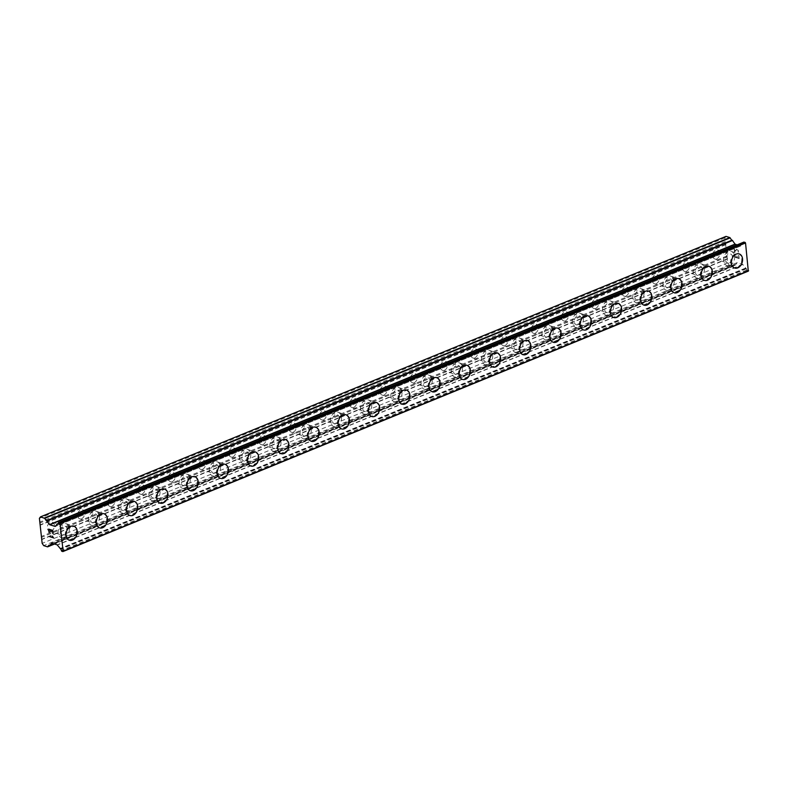<?xml version="1.0" encoding="UTF-8"?>
<svg xmlns="http://www.w3.org/2000/svg" width="788" height="788" viewBox="0 0 788 788"><rect width="100%" height="100%" fill="white"/><g stroke="black" fill="none" stroke-linecap="round" stroke-linejoin="round"><path stroke-width="0.59" stroke-dasharray="3.94 2.96" d="M51.348 531.082A4.708 3.428 107.4 0 0 54.392 526.492A4.708 3.428 107.4 0 0 52.274 522.208A4.708 3.428 107.4 0 0 50.383 522.326A4.708 3.428 107.4 0 0 47.329 526.926A4.708 3.428 107.4 0 0 49.457 531.201A4.708 3.428 107.4 0 0 51.348 531.082M64.202 535.111A4.708 3.428 107.4 0 0 67.246 530.521A4.708 3.428 107.4 0 0 65.128 526.246A4.708 3.428 107.4 0 0 63.237 526.354A4.708 3.428 107.4 0 0 60.193 530.954A4.708 3.428 107.4 0 0 62.311 535.229A4.708 3.428 107.4 0 0 64.202 535.111M69.423 540.282L69.423 540.282A7.397 5.388 -72.6 0 1 66.093 533.555A7.397 5.388 -72.6 0 1 70.881 526.335A7.397 5.388 -72.6 0 1 73.845 526.157A7.397 5.388 -72.6 0 1 73.855 526.157L73.845 526.157M81.588 518.711A4.708 3.428 107.4 0 0 84.631 514.111A4.708 3.428 107.4 0 0 82.513 509.836A4.708 3.428 107.4 0 0 80.622 509.954A4.708 3.428 107.4 0 0 77.579 514.544A4.708 3.428 107.4 0 0 79.696 518.829A4.708 3.428 107.4 0 0 81.588 518.711M94.442 522.74A4.708 3.428 107.4 0 0 97.495 518.149A4.708 3.428 107.4 0 0 95.368 513.865A4.708 3.428 107.4 0 0 93.477 513.983A4.708 3.428 107.4 0 0 90.433 518.583A4.708 3.428 107.4 0 0 92.551 522.858A4.708 3.428 107.4 0 0 94.442 522.74M99.662 527.901L99.672 527.911A7.397 5.388 -72.6 0 1 99.662 527.901A7.397 5.388 -72.6 0 1 96.333 521.183A7.397 5.388 -72.6 0 1 101.12 513.963A7.397 5.388 -72.6 0 1 104.095 513.776A7.397 5.388 -72.6 0 1 104.095 513.786L104.105 513.786M111.827 506.339A4.708 3.428 107.4 0 0 114.881 501.739A4.708 3.428 107.4 0 0 112.753 497.464A4.708 3.428 107.4 0 0 110.862 497.583A4.708 3.428 107.4 0 0 107.818 502.173A4.708 3.428 107.4 0 0 109.936 506.448A4.708 3.428 107.4 0 0 111.827 506.339M124.691 510.368A4.708 3.428 107.4 0 0 127.735 505.768A4.708 3.428 107.4 0 0 125.617 501.493A4.708 3.428 107.4 0 0 123.726 501.611A4.708 3.428 107.4 0 0 120.672 506.201A4.708 3.428 107.4 0 0 122.8 510.486A4.708 3.428 107.4 0 0 124.691 510.368M129.912 515.529L129.912 515.529A7.397 5.388 -72.6 0 1 126.573 508.812A7.397 5.388 -72.6 0 1 131.36 501.592A7.397 5.388 -72.6 0 1 134.334 501.404A7.397 5.388 -72.6 0 1 134.344 501.404L134.344 501.404M142.076 493.958A4.708 3.428 107.4 0 0 145.12 489.368A4.708 3.428 107.4 0 0 143.002 485.093A4.708 3.428 107.4 0 0 141.111 485.201A4.708 3.428 107.4 0 0 138.058 489.801A4.708 3.428 107.4 0 0 140.185 494.076A4.708 3.428 107.4 0 0 142.076 493.958M154.931 497.996A4.708 3.428 107.4 0 0 157.974 493.396A4.708 3.428 107.4 0 0 155.857 489.121A4.708 3.428 107.4 0 0 153.965 489.24A4.708 3.428 107.4 0 0 150.922 493.83A4.708 3.428 107.4 0 0 153.039 498.105A4.708 3.428 107.4 0 0 154.931 497.996M160.151 503.158L160.151 503.158A7.397 5.388 -72.6 0 1 156.822 496.44A7.397 5.388 -72.6 0 1 161.609 489.22A7.397 5.388 -72.6 0 1 164.574 489.033A7.397 5.388 -72.6 0 1 164.584 489.033L164.584 489.033M172.316 481.586A4.708 3.428 107.4 0 0 175.36 476.996A4.708 3.428 107.4 0 0 173.242 472.711A4.708 3.428 107.4 0 0 171.351 472.83A4.708 3.428 107.4 0 0 168.307 477.429A4.708 3.428 107.4 0 0 170.425 481.704A4.708 3.428 107.4 0 0 172.316 481.586M185.17 485.615A4.708 3.428 107.4 0 0 188.224 481.025A4.708 3.428 107.4 0 0 186.096 476.75A4.708 3.428 107.4 0 0 184.205 476.858A4.708 3.428 107.4 0 0 181.161 481.458A4.708 3.428 107.4 0 0 183.279 485.733A4.708 3.428 107.4 0 0 185.17 485.615M190.391 490.786L190.401 490.786A7.397 5.388 -72.6 0 1 190.391 490.786A7.397 5.388 -72.6 0 1 187.061 484.059A7.397 5.388 -72.6 0 1 191.848 476.839A7.397 5.388 -72.6 0 1 194.823 476.661L194.833 476.661M202.555 469.215A4.708 3.428 107.4 0 0 205.609 464.615A4.708 3.428 107.4 0 0 203.481 460.34A4.708 3.428 107.4 0 0 201.59 460.458A4.708 3.428 107.4 0 0 198.546 465.048A4.708 3.428 107.4 0 0 200.664 469.333A4.708 3.428 107.4 0 0 202.555 469.215M215.419 473.243A4.708 3.428 107.4 0 0 218.463 468.653A4.708 3.428 107.4 0 0 216.345 464.368A4.708 3.428 107.4 0 0 214.454 464.487A4.708 3.428 107.4 0 0 211.401 469.087A4.708 3.428 107.4 0 0 213.528 473.361A4.708 3.428 107.4 0 0 215.419 473.243M220.64 478.405L220.65 478.414A7.397 5.388 -72.6 0 1 220.64 478.405A7.397 5.388 -72.6 0 1 217.301 471.687A7.397 5.388 -72.6 0 1 222.088 464.467A7.397 5.388 -72.6 0 1 225.063 464.28A7.397 5.388 -72.6 0 1 225.072 464.29L225.072 464.29M232.805 456.843A4.708 3.428 107.4 0 0 235.848 452.243A4.708 3.428 107.4 0 0 233.731 447.968A4.708 3.428 107.4 0 0 231.839 448.086A4.708 3.428 107.4 0 0 228.786 452.676A4.708 3.428 107.4 0 0 230.914 456.951A4.708 3.428 107.4 0 0 232.805 456.843M245.659 460.872A4.708 3.428 107.4 0 0 248.703 456.272A4.708 3.428 107.4 0 0 246.585 451.997A4.708 3.428 107.4 0 0 244.694 452.115A4.708 3.428 107.4 0 0 241.65 456.705A4.708 3.428 107.4 0 0 243.768 460.99A4.708 3.428 107.4 0 0 245.659 460.872M250.879 466.033L250.879 466.033A7.397 5.388 -72.6 0 1 247.55 459.315A7.397 5.388 -72.6 0 1 252.337 452.095A7.397 5.388 -72.6 0 1 255.302 451.908A7.397 5.388 -72.6 0 1 255.312 451.908L255.312 451.908M263.044 444.462A4.708 3.428 107.4 0 0 266.088 439.871A4.708 3.428 107.4 0 0 263.97 435.597A4.708 3.428 107.4 0 0 262.079 435.705A4.708 3.428 107.4 0 0 259.035 440.305A4.708 3.428 107.4 0 0 261.153 444.58A4.708 3.428 107.4 0 0 263.044 444.462M275.899 448.5A4.708 3.428 107.4 0 0 278.952 443.9A4.708 3.428 107.4 0 0 276.824 439.625A4.708 3.428 107.4 0 0 274.933 439.743A4.708 3.428 107.4 0 0 271.89 444.334A4.708 3.428 107.4 0 0 274.007 448.608A4.708 3.428 107.4 0 0 275.899 448.5M281.119 453.661L281.129 453.661A7.397 5.388 -72.6 0 1 281.119 453.661A7.397 5.388 -72.6 0 1 277.79 446.944A7.397 5.388 -72.6 0 1 282.577 439.724A7.397 5.388 -72.6 0 1 285.551 439.537L285.561 439.537M293.284 432.09A4.708 3.428 107.4 0 0 296.337 427.5A4.708 3.428 107.4 0 0 294.21 423.215A4.708 3.428 107.4 0 0 292.318 423.333A4.708 3.428 107.4 0 0 289.275 427.933A4.708 3.428 107.4 0 0 291.393 432.208A4.708 3.428 107.4 0 0 293.284 432.09M306.148 436.119A4.708 3.428 107.4 0 0 309.191 431.529A4.708 3.428 107.4 0 0 307.074 427.254A4.708 3.428 107.4 0 0 305.183 427.362A4.708 3.428 107.4 0 0 302.129 431.962A4.708 3.428 107.4 0 0 304.257 436.237A4.708 3.428 107.4 0 0 306.148 436.119M311.368 441.29L311.368 441.29A7.397 5.388 -72.6 0 1 308.029 434.562A7.397 5.388 -72.6 0 1 312.816 427.342A7.397 5.388 -72.6 0 1 315.791 427.165A7.397 5.388 -72.6 0 1 315.801 427.165L315.801 427.165M323.533 419.718A4.708 3.428 107.4 0 0 326.577 415.118A4.708 3.428 107.4 0 0 324.459 410.844A4.708 3.428 107.4 0 0 322.568 410.962A4.708 3.428 107.4 0 0 319.514 415.552A4.708 3.428 107.4 0 0 321.642 419.837A4.708 3.428 107.4 0 0 323.533 419.718M336.387 423.747A4.708 3.428 107.4 0 0 339.431 419.157A4.708 3.428 107.4 0 0 337.313 414.872A4.708 3.428 107.4 0 0 335.422 414.99A4.708 3.428 107.4 0 0 332.378 419.59A4.708 3.428 107.4 0 0 334.496 423.865A4.708 3.428 107.4 0 0 336.387 423.747M341.608 428.908L341.618 428.918A7.397 5.388 -72.6 0 1 341.608 428.908A7.397 5.388 -72.6 0 1 338.279 422.191A7.397 5.388 -72.6 0 1 343.066 414.971A7.397 5.388 -72.6 0 1 346.031 414.784A7.397 5.388 -72.6 0 1 346.04 414.793L346.04 414.793M353.773 407.347A4.708 3.428 107.4 0 0 356.816 402.747A4.708 3.428 107.4 0 0 354.699 398.472A4.708 3.428 107.4 0 0 352.807 398.59A4.708 3.428 107.4 0 0 349.764 403.18A4.708 3.428 107.4 0 0 351.881 407.455A4.708 3.428 107.4 0 0 353.773 407.347M366.627 411.375A4.708 3.428 107.4 0 0 369.68 406.775A4.708 3.428 107.4 0 0 367.553 402.501A4.708 3.428 107.4 0 0 365.662 402.619A4.708 3.428 107.4 0 0 362.618 407.209A4.708 3.428 107.4 0 0 364.736 411.494A4.708 3.428 107.4 0 0 366.627 411.375M371.847 416.537L371.857 416.547A7.397 5.388 -72.6 0 1 371.847 416.537A7.397 5.388 -72.6 0 1 368.518 409.819A7.397 5.388 -72.6 0 1 373.305 402.599A7.397 5.388 -72.6 0 1 376.28 402.412L376.29 402.412M384.012 394.965A4.708 3.428 107.4 0 0 387.066 390.375A4.708 3.428 107.4 0 0 384.938 386.1A4.708 3.428 107.4 0 0 383.047 386.209A4.708 3.428 107.4 0 0 380.003 390.809A4.708 3.428 107.4 0 0 382.121 395.084A4.708 3.428 107.4 0 0 384.012 394.965M396.876 399.004A4.708 3.428 107.4 0 0 399.92 394.404A4.708 3.428 107.4 0 0 397.802 390.129A4.708 3.428 107.4 0 0 395.911 390.247A4.708 3.428 107.4 0 0 392.857 394.837A4.708 3.428 107.4 0 0 394.985 399.112A4.708 3.428 107.4 0 0 396.876 399.004M402.107 404.165L402.097 404.165A7.397 5.388 -72.6 0 1 398.758 397.447A7.397 5.388 -72.6 0 1 403.545 390.227A7.397 5.388 -72.6 0 1 406.519 390.04A7.397 5.388 -72.6 0 1 406.529 390.04L406.529 390.04M414.261 382.594A4.708 3.428 107.4 0 0 417.305 378.004A4.708 3.428 107.4 0 0 415.187 373.719A4.708 3.428 107.4 0 0 413.296 373.837A4.708 3.428 107.4 0 0 410.243 378.437A4.708 3.428 107.4 0 0 412.37 382.712A4.708 3.428 107.4 0 0 414.261 382.594M427.116 386.622A4.708 3.428 107.4 0 0 430.159 382.032A4.708 3.428 107.4 0 0 428.042 377.757A4.708 3.428 107.4 0 0 426.15 377.866A4.708 3.428 107.4 0 0 423.107 382.466A4.708 3.428 107.4 0 0 425.224 386.741A4.708 3.428 107.4 0 0 427.116 386.622M432.346 391.794L432.336 391.794A7.397 5.388 -72.6 0 1 429.007 385.066A7.397 5.388 -72.6 0 1 433.794 377.846A7.397 5.388 -72.6 0 1 436.759 377.669A7.397 5.388 -72.6 0 1 436.769 377.669L436.769 377.669M444.501 370.222A4.708 3.428 107.4 0 0 447.545 365.622A4.708 3.428 107.4 0 0 445.427 361.347A4.708 3.428 107.4 0 0 443.536 361.465A4.708 3.428 107.4 0 0 440.492 366.056A4.708 3.428 107.4 0 0 442.61 370.34A4.708 3.428 107.4 0 0 444.501 370.222M457.355 374.251A4.708 3.428 107.4 0 0 460.409 369.661A4.708 3.428 107.4 0 0 458.281 365.376A4.708 3.428 107.4 0 0 456.39 365.494A4.708 3.428 107.4 0 0 453.346 370.094A4.708 3.428 107.4 0 0 455.464 374.369A4.708 3.428 107.4 0 0 457.355 374.251M462.576 379.412L462.586 379.422A7.397 5.388 -72.6 0 1 462.576 379.412A7.397 5.388 -72.6 0 1 459.246 372.694A7.397 5.388 -72.6 0 1 464.034 365.474A7.397 5.388 -72.6 0 1 467.008 365.287A7.397 5.388 -72.6 0 1 467.008 365.297L467.018 365.297M474.74 357.851A4.708 3.428 107.4 0 0 477.794 353.251A4.708 3.428 107.4 0 0 475.666 348.976A4.708 3.428 107.4 0 0 473.775 349.094A4.708 3.428 107.4 0 0 470.731 353.684A4.708 3.428 107.4 0 0 472.849 357.959A4.708 3.428 107.4 0 0 474.74 357.851M487.605 361.879A4.708 3.428 107.4 0 0 490.648 357.279A4.708 3.428 107.4 0 0 488.53 353.004A4.708 3.428 107.4 0 0 486.639 353.123A4.708 3.428 107.4 0 0 483.586 357.713A4.708 3.428 107.4 0 0 485.713 361.997A4.708 3.428 107.4 0 0 487.605 361.879M492.825 367.041L492.825 367.041A7.397 5.388 -72.6 0 1 489.486 360.323A7.397 5.388 -72.6 0 1 494.273 353.103A7.397 5.388 -72.6 0 1 497.248 352.916A7.397 5.388 -72.6 0 1 497.258 352.916L497.248 352.916M504.99 345.469A4.708 3.428 107.4 0 0 508.033 340.879A4.708 3.428 107.4 0 0 505.916 336.604A4.708 3.428 107.4 0 0 504.024 336.712A4.708 3.428 107.4 0 0 500.971 341.312A4.708 3.428 107.4 0 0 503.099 345.587A4.708 3.428 107.4 0 0 504.99 345.469M517.844 349.508A4.708 3.428 107.4 0 0 520.888 344.908A4.708 3.428 107.4 0 0 518.77 340.633A4.708 3.428 107.4 0 0 516.879 340.751A4.708 3.428 107.4 0 0 513.835 345.341A4.708 3.428 107.4 0 0 515.953 349.616A4.708 3.428 107.4 0 0 517.844 349.508M523.065 354.669L523.065 354.669A7.397 5.388 -72.6 0 1 519.735 347.951A7.397 5.388 -72.6 0 1 524.522 340.731A7.397 5.388 -72.6 0 1 527.487 340.544A7.397 5.388 -72.6 0 1 527.497 340.544L527.487 340.544M535.229 333.097A4.708 3.428 107.4 0 0 538.273 328.507A4.708 3.428 107.4 0 0 536.155 324.223A4.708 3.428 107.4 0 0 534.264 324.341A4.708 3.428 107.4 0 0 531.22 328.941A4.708 3.428 107.4 0 0 533.338 333.216A4.708 3.428 107.4 0 0 535.229 333.097M548.084 337.126A4.708 3.428 107.4 0 0 551.137 332.536A4.708 3.428 107.4 0 0 549.009 328.261A4.708 3.428 107.4 0 0 547.118 328.369A4.708 3.428 107.4 0 0 544.075 332.969A4.708 3.428 107.4 0 0 546.192 337.244A4.708 3.428 107.4 0 0 548.084 337.126M553.304 342.297L553.314 342.297A7.397 5.388 -72.6 0 1 553.304 342.297A7.397 5.388 -72.6 0 1 549.975 335.57A7.397 5.388 -72.6 0 1 554.762 328.35A7.397 5.388 -72.6 0 1 557.737 328.172L557.746 328.172M565.469 320.726A4.708 3.428 107.4 0 0 568.522 316.126A4.708 3.428 107.4 0 0 566.395 311.851A4.708 3.428 107.4 0 0 564.504 311.969A4.708 3.428 107.4 0 0 561.46 316.559A4.708 3.428 107.4 0 0 563.578 320.844A4.708 3.428 107.4 0 0 565.469 320.726M578.333 324.755A4.708 3.428 107.4 0 0 581.377 320.164A4.708 3.428 107.4 0 0 579.259 315.88A4.708 3.428 107.4 0 0 577.368 315.998A4.708 3.428 107.4 0 0 574.314 320.598A4.708 3.428 107.4 0 0 576.442 324.873A4.708 3.428 107.4 0 0 578.333 324.755M583.553 329.916L583.563 329.926A7.397 5.388 -72.6 0 1 583.553 329.916A7.397 5.388 -72.6 0 1 580.214 323.198A7.397 5.388 -72.6 0 1 585.001 315.978A7.397 5.388 -72.6 0 1 587.976 315.791A7.397 5.388 -72.6 0 1 587.986 315.801L587.986 315.801M595.718 308.354A4.708 3.428 107.4 0 0 598.762 303.754A4.708 3.428 107.4 0 0 596.644 299.479A4.708 3.428 107.4 0 0 594.753 299.598A4.708 3.428 107.4 0 0 591.699 304.188A4.708 3.428 107.4 0 0 593.827 308.463A4.708 3.428 107.4 0 0 595.718 308.354M608.572 312.383A4.708 3.428 107.4 0 0 611.616 307.783A4.708 3.428 107.4 0 0 609.498 303.508A4.708 3.428 107.4 0 0 607.607 303.626A4.708 3.428 107.4 0 0 604.563 308.216A4.708 3.428 107.4 0 0 606.681 312.501A4.708 3.428 107.4 0 0 608.572 312.383M613.793 317.544L613.793 317.544A7.397 5.388 -72.6 0 1 610.464 310.827A7.397 5.388 -72.6 0 1 615.251 303.607A7.397 5.388 -72.6 0 1 618.216 303.419A7.397 5.388 -72.6 0 1 618.225 303.419L618.225 303.419M625.958 295.973A4.708 3.428 107.4 0 0 629.001 291.383A4.708 3.428 107.4 0 0 626.884 287.108A4.708 3.428 107.4 0 0 624.992 287.216A4.708 3.428 107.4 0 0 621.949 291.816A4.708 3.428 107.4 0 0 624.066 296.091A4.708 3.428 107.4 0 0 625.958 295.973M638.812 300.011A4.708 3.428 107.4 0 0 641.865 295.411A4.708 3.428 107.4 0 0 639.738 291.136A4.708 3.428 107.4 0 0 637.847 291.255A4.708 3.428 107.4 0 0 634.803 295.845A4.708 3.428 107.4 0 0 636.921 300.12A4.708 3.428 107.4 0 0 638.812 300.011M644.032 305.173L644.042 305.173A7.397 5.388 -72.6 0 1 644.032 305.173A7.397 5.388 -72.6 0 1 640.703 298.455A7.397 5.388 -72.6 0 1 645.49 291.235A7.397 5.388 -72.6 0 1 648.465 291.048L648.475 291.048M656.197 283.601A4.708 3.428 107.4 0 0 659.251 279.011A4.708 3.428 107.4 0 0 657.123 274.726A4.708 3.428 107.4 0 0 655.232 274.845A4.708 3.428 107.4 0 0 652.188 279.445A4.708 3.428 107.4 0 0 654.306 283.719A4.708 3.428 107.4 0 0 656.197 283.601M669.061 287.63A4.708 3.428 107.4 0 0 672.105 283.04A4.708 3.428 107.4 0 0 669.987 278.765A4.708 3.428 107.4 0 0 668.096 278.873A4.708 3.428 107.4 0 0 665.042 283.473A4.708 3.428 107.4 0 0 667.17 287.748A4.708 3.428 107.4 0 0 669.061 287.63M674.282 292.801L674.282 292.801A7.397 5.388 -72.6 0 1 670.943 286.074A7.397 5.388 -72.6 0 1 675.73 278.853A7.397 5.388 -72.6 0 1 678.704 278.676A7.397 5.388 -72.6 0 1 678.714 278.676L678.714 278.676M686.447 271.23A4.708 3.428 107.4 0 0 689.49 266.63A4.708 3.428 107.4 0 0 687.372 262.355A4.708 3.428 107.4 0 0 685.481 262.473A4.708 3.428 107.4 0 0 682.428 267.063A4.708 3.428 107.4 0 0 684.555 271.348A4.708 3.428 107.4 0 0 686.447 271.23M699.301 275.258A4.708 3.428 107.4 0 0 702.344 270.668A4.708 3.428 107.4 0 0 700.227 266.383A4.708 3.428 107.4 0 0 698.335 266.502A4.708 3.428 107.4 0 0 695.292 271.102A4.708 3.428 107.4 0 0 697.41 275.376A4.708 3.428 107.4 0 0 699.301 275.258M704.521 280.42L704.531 280.429A7.397 5.388 -72.6 0 1 704.521 280.42A7.397 5.388 -72.6 0 1 701.192 273.702A7.397 5.388 -72.6 0 1 705.979 266.482A7.397 5.388 -72.6 0 1 708.944 266.295A7.397 5.388 -72.6 0 1 708.954 266.305L708.954 266.305M716.686 258.858A4.708 3.428 107.4 0 0 719.73 254.258A4.708 3.428 107.4 0 0 717.612 249.983A4.708 3.428 107.4 0 0 715.721 250.101A4.708 3.428 107.4 0 0 712.677 254.691A4.708 3.428 107.4 0 0 714.795 258.966A4.708 3.428 107.4 0 0 716.686 258.858M729.54 262.887A4.708 3.428 107.4 0 0 732.594 258.287A4.708 3.428 107.4 0 0 730.466 254.012A4.708 3.428 107.4 0 0 728.575 254.13A4.708 3.428 107.4 0 0 725.531 258.72A4.708 3.428 107.4 0 0 727.649 263.005A4.708 3.428 107.4 0 0 729.54 262.887M734.761 268.048L734.771 268.058A7.397 5.388 -72.6 0 1 734.761 268.048A7.397 5.388 -72.6 0 1 731.431 261.33A7.397 5.388 -72.6 0 1 736.219 254.11A7.397 5.388 -72.6 0 1 739.193 253.923L739.203 253.923M729.816 265.389A7.397 5.388 107.4 0 0 734.603 258.168A7.397 5.388 107.4 0 0 731.274 251.441A7.397 5.388 107.4 0 0 728.299 251.628A7.397 5.388 107.4 0 0 723.512 258.848A7.397 5.388 107.4 0 0 726.851 265.566A7.397 5.388 107.4 0 0 729.816 265.389M736.947 267.615A7.397 5.388 107.4 0 0 741.735 260.395A7.397 5.388 107.4 0 0 738.395 253.677A7.397 5.388 107.4 0 0 735.421 253.864A7.397 5.388 107.4 0 0 730.643 261.084A7.397 5.388 107.4 0 0 733.973 267.802A7.397 5.388 107.4 0 0 736.947 267.615M699.577 277.76A7.397 5.388 107.4 0 0 704.364 270.54A7.397 5.388 107.4 0 0 701.034 263.822A7.397 5.388 107.4 0 0 698.06 264A7.397 5.388 107.4 0 0 693.273 271.22A7.397 5.388 107.4 0 0 696.602 277.947A7.397 5.388 107.4 0 0 699.577 277.76M706.698 279.996A7.397 5.388 107.4 0 0 711.485 272.776A7.397 5.388 107.4 0 0 708.156 266.049A7.397 5.388 107.4 0 0 705.181 266.236A7.397 5.388 107.4 0 0 700.394 273.456A7.397 5.388 107.4 0 0 703.733 280.173A7.397 5.388 107.4 0 0 706.698 279.996M669.337 290.132A7.397 5.388 107.4 0 0 674.124 282.912A7.397 5.388 107.4 0 0 670.785 276.194A7.397 5.388 107.4 0 0 667.82 276.371A7.397 5.388 107.4 0 0 663.033 283.591A7.397 5.388 107.4 0 0 666.362 290.319A7.397 5.388 107.4 0 0 669.337 290.132M676.459 292.368A7.397 5.388 107.4 0 0 681.246 285.148A7.397 5.388 107.4 0 0 677.916 278.42A7.397 5.388 107.4 0 0 674.942 278.607A7.397 5.388 107.4 0 0 670.155 285.827A7.397 5.388 107.4 0 0 673.484 292.555A7.397 5.388 107.4 0 0 676.459 292.368M639.088 302.503A7.397 5.388 107.4 0 0 643.875 295.283A7.397 5.388 107.4 0 0 640.545 288.566A7.397 5.388 107.4 0 0 637.571 288.753A7.397 5.388 107.4 0 0 632.784 295.973A7.397 5.388 107.4 0 0 636.123 302.69A7.397 5.388 107.4 0 0 639.088 302.503M646.219 304.739A7.397 5.388 107.4 0 0 651.006 297.519A7.397 5.388 107.4 0 0 647.667 290.802A7.397 5.388 107.4 0 0 644.692 290.979A7.397 5.388 107.4 0 0 639.915 298.199A7.397 5.388 107.4 0 0 643.244 304.926A7.397 5.388 107.4 0 0 646.219 304.739M608.848 314.885A7.397 5.388 107.4 0 0 613.635 307.665A7.397 5.388 107.4 0 0 610.306 300.937A7.397 5.388 107.4 0 0 607.331 301.124A7.397 5.388 107.4 0 0 602.544 308.344A7.397 5.388 107.4 0 0 605.874 315.062A7.397 5.388 107.4 0 0 608.848 314.885M615.97 317.111A7.397 5.388 107.4 0 0 620.757 309.891A7.397 5.388 107.4 0 0 617.428 303.173A7.397 5.388 107.4 0 0 614.453 303.36A7.397 5.388 107.4 0 0 609.666 310.58A7.397 5.388 107.4 0 0 613.005 317.298A7.397 5.388 107.4 0 0 615.97 317.111M578.609 327.256A7.397 5.388 107.4 0 0 583.396 320.036A7.397 5.388 107.4 0 0 580.057 313.319A7.397 5.388 107.4 0 0 577.092 313.496A7.397 5.388 107.4 0 0 572.305 320.716A7.397 5.388 107.4 0 0 575.634 327.444A7.397 5.388 107.4 0 0 578.609 327.256M585.73 329.492A7.397 5.388 107.4 0 0 590.517 322.272A7.397 5.388 107.4 0 0 587.188 315.545A7.397 5.388 107.4 0 0 584.213 315.732A7.397 5.388 107.4 0 0 579.426 322.952A7.397 5.388 107.4 0 0 582.756 329.67A7.397 5.388 107.4 0 0 585.73 329.492M548.359 339.628A7.397 5.388 107.4 0 0 553.146 332.408A7.397 5.388 107.4 0 0 549.817 325.69A7.397 5.388 107.4 0 0 546.842 325.868A7.397 5.388 107.4 0 0 542.055 333.088A7.397 5.388 107.4 0 0 545.394 339.815A7.397 5.388 107.4 0 0 548.359 339.628M555.491 341.864A7.397 5.388 107.4 0 0 560.278 334.644A7.397 5.388 107.4 0 0 556.939 327.916A7.397 5.388 107.4 0 0 553.964 328.103A7.397 5.388 107.4 0 0 549.187 335.324A7.397 5.388 107.4 0 0 552.516 342.051A7.397 5.388 107.4 0 0 555.491 341.864M518.12 352A7.397 5.388 107.4 0 0 522.907 344.78A7.397 5.388 107.4 0 0 519.578 338.062A7.397 5.388 107.4 0 0 516.603 338.249A7.397 5.388 107.4 0 0 511.816 345.469A7.397 5.388 107.4 0 0 515.145 352.187A7.397 5.388 107.4 0 0 518.12 352M525.241 354.236A7.397 5.388 107.4 0 0 530.029 347.016A7.397 5.388 107.4 0 0 526.699 340.298A7.397 5.388 107.4 0 0 523.725 340.475A7.397 5.388 107.4 0 0 518.937 347.695A7.397 5.388 107.4 0 0 522.277 354.423A7.397 5.388 107.4 0 0 525.241 354.236M487.88 364.381A7.397 5.388 107.4 0 0 492.667 357.161A7.397 5.388 107.4 0 0 489.328 350.433A7.397 5.388 107.4 0 0 486.363 350.621A7.397 5.388 107.4 0 0 481.576 357.841A7.397 5.388 107.4 0 0 484.906 364.558A7.397 5.388 107.4 0 0 487.88 364.381M495.002 366.607A7.397 5.388 107.4 0 0 499.789 359.387A7.397 5.388 107.4 0 0 496.46 352.669A7.397 5.388 107.4 0 0 493.485 352.857A7.397 5.388 107.4 0 0 488.698 360.077A7.397 5.388 107.4 0 0 492.027 366.794A7.397 5.388 107.4 0 0 495.002 366.607M457.631 376.753A7.397 5.388 107.4 0 0 462.418 369.533A7.397 5.388 107.4 0 0 459.089 362.815A7.397 5.388 107.4 0 0 456.114 362.992A7.397 5.388 107.4 0 0 451.327 370.212A7.397 5.388 107.4 0 0 454.666 376.94A7.397 5.388 107.4 0 0 457.631 376.753M464.762 378.989A7.397 5.388 107.4 0 0 469.549 371.769A7.397 5.388 107.4 0 0 466.21 365.041A7.397 5.388 107.4 0 0 463.236 365.228A7.397 5.388 107.4 0 0 458.458 372.448A7.397 5.388 107.4 0 0 461.788 379.166A7.397 5.388 107.4 0 0 464.762 378.989M427.391 389.124A7.397 5.388 107.4 0 0 432.179 381.904A7.397 5.388 107.4 0 0 428.849 375.186A7.397 5.388 107.4 0 0 425.875 375.364A7.397 5.388 107.4 0 0 421.087 382.584A7.397 5.388 107.4 0 0 424.417 389.311A7.397 5.388 107.4 0 0 427.391 389.124M434.513 391.36A7.397 5.388 107.4 0 0 439.3 384.14A7.397 5.388 107.4 0 0 435.971 377.413A7.397 5.388 107.4 0 0 432.996 377.6A7.397 5.388 107.4 0 0 428.209 384.82A7.397 5.388 107.4 0 0 431.548 391.547A7.397 5.388 107.4 0 0 434.513 391.36M397.152 401.496A7.397 5.388 107.4 0 0 401.939 394.276A7.397 5.388 107.4 0 0 398.6 387.558A7.397 5.388 107.4 0 0 395.635 387.745A7.397 5.388 107.4 0 0 390.848 394.965A7.397 5.388 107.4 0 0 394.177 401.683A7.397 5.388 107.4 0 0 397.152 401.496M404.274 403.732A7.397 5.388 107.4 0 0 409.061 396.512A7.397 5.388 107.4 0 0 405.731 389.794A7.397 5.388 107.4 0 0 402.757 389.971A7.397 5.388 107.4 0 0 397.97 397.191A7.397 5.388 107.4 0 0 401.299 403.919A7.397 5.388 107.4 0 0 404.274 403.732M366.903 413.877A7.397 5.388 107.4 0 0 371.69 406.657A7.397 5.388 107.4 0 0 368.36 399.93A7.397 5.388 107.4 0 0 365.386 400.117A7.397 5.388 107.4 0 0 360.599 407.337A7.397 5.388 107.4 0 0 363.938 414.055A7.397 5.388 107.4 0 0 366.903 413.877M374.034 416.103A7.397 5.388 107.4 0 0 378.821 408.883A7.397 5.388 107.4 0 0 375.482 402.166A7.397 5.388 107.4 0 0 372.507 402.353A7.397 5.388 107.4 0 0 367.73 409.573A7.397 5.388 107.4 0 0 371.059 416.291A7.397 5.388 107.4 0 0 374.034 416.103M336.663 426.249A7.397 5.388 107.4 0 0 341.45 419.029A7.397 5.388 107.4 0 0 338.121 412.311A7.397 5.388 107.4 0 0 335.146 412.488A7.397 5.388 107.4 0 0 330.359 419.709A7.397 5.388 107.4 0 0 333.688 426.436A7.397 5.388 107.4 0 0 336.663 426.249M343.785 428.485A7.397 5.388 107.4 0 0 348.572 421.265A7.397 5.388 107.4 0 0 345.243 414.537A7.397 5.388 107.4 0 0 342.268 414.724A7.397 5.388 107.4 0 0 337.481 421.944A7.397 5.388 107.4 0 0 340.82 428.662A7.397 5.388 107.4 0 0 343.785 428.485M306.424 438.62A7.397 5.388 107.4 0 0 311.211 431.4A7.397 5.388 107.4 0 0 307.872 424.683A7.397 5.388 107.4 0 0 304.907 424.86A7.397 5.388 107.4 0 0 300.12 432.08A7.397 5.388 107.4 0 0 303.449 438.808A7.397 5.388 107.4 0 0 306.424 438.62M313.545 440.856A7.397 5.388 107.4 0 0 318.332 433.636A7.397 5.388 107.4 0 0 315.003 426.909A7.397 5.388 107.4 0 0 312.028 427.096A7.397 5.388 107.4 0 0 307.241 434.316A7.397 5.388 107.4 0 0 310.57 441.044A7.397 5.388 107.4 0 0 313.545 440.856M276.174 450.992A7.397 5.388 107.4 0 0 280.961 443.772A7.397 5.388 107.4 0 0 277.632 437.054A7.397 5.388 107.4 0 0 274.657 437.241A7.397 5.388 107.4 0 0 269.87 444.462A7.397 5.388 107.4 0 0 273.209 451.179A7.397 5.388 107.4 0 0 276.174 450.992M283.306 453.228A7.397 5.388 107.4 0 0 288.093 446.008A7.397 5.388 107.4 0 0 284.754 439.29A7.397 5.388 107.4 0 0 281.779 439.468A7.397 5.388 107.4 0 0 277.002 446.688A7.397 5.388 107.4 0 0 280.331 453.415A7.397 5.388 107.4 0 0 283.306 453.228M245.935 463.374A7.397 5.388 107.4 0 0 250.722 456.154A7.397 5.388 107.4 0 0 247.393 449.426A7.397 5.388 107.4 0 0 244.418 449.613A7.397 5.388 107.4 0 0 239.631 456.833A7.397 5.388 107.4 0 0 242.96 463.551A7.397 5.388 107.4 0 0 245.935 463.374M253.056 465.6A7.397 5.388 107.4 0 0 257.843 458.38A7.397 5.388 107.4 0 0 254.514 451.662A7.397 5.388 107.4 0 0 251.539 451.849A7.397 5.388 107.4 0 0 246.752 459.069A7.397 5.388 107.4 0 0 250.091 465.787A7.397 5.388 107.4 0 0 253.056 465.6M215.695 475.745A7.397 5.388 107.4 0 0 220.482 468.525A7.397 5.388 107.4 0 0 217.143 461.807A7.397 5.388 107.4 0 0 214.178 461.985A7.397 5.388 107.4 0 0 209.391 469.205A7.397 5.388 107.4 0 0 212.721 475.932A7.397 5.388 107.4 0 0 215.695 475.745M222.817 477.981A7.397 5.388 107.4 0 0 227.604 470.761A7.397 5.388 107.4 0 0 224.275 464.034A7.397 5.388 107.4 0 0 221.3 464.221A7.397 5.388 107.4 0 0 216.513 471.441A7.397 5.388 107.4 0 0 219.842 478.158A7.397 5.388 107.4 0 0 222.817 477.981M185.446 488.117A7.397 5.388 107.4 0 0 190.233 480.897A7.397 5.388 107.4 0 0 186.904 474.179A7.397 5.388 107.4 0 0 183.929 474.356A7.397 5.388 107.4 0 0 179.142 481.576A7.397 5.388 107.4 0 0 182.481 488.304A7.397 5.388 107.4 0 0 185.446 488.117M192.577 490.353A7.397 5.388 107.4 0 0 197.364 483.133A7.397 5.388 107.4 0 0 194.025 476.405A7.397 5.388 107.4 0 0 191.051 476.592A7.397 5.388 107.4 0 0 186.273 483.812A7.397 5.388 107.4 0 0 189.603 490.54A7.397 5.388 107.4 0 0 192.577 490.353M155.206 500.488A7.397 5.388 107.4 0 0 159.994 493.268A7.397 5.388 107.4 0 0 156.664 486.551A7.397 5.388 107.4 0 0 153.69 486.738A7.397 5.388 107.4 0 0 148.902 493.958A7.397 5.388 107.4 0 0 152.232 500.675A7.397 5.388 107.4 0 0 155.206 500.488M162.328 502.724A7.397 5.388 107.4 0 0 167.115 495.504A7.397 5.388 107.4 0 0 163.786 488.787A7.397 5.388 107.4 0 0 160.811 488.964A7.397 5.388 107.4 0 0 156.024 496.184A7.397 5.388 107.4 0 0 159.363 502.911A7.397 5.388 107.4 0 0 162.328 502.724M124.967 512.87A7.397 5.388 107.4 0 0 129.754 505.65A7.397 5.388 107.4 0 0 126.415 498.922A7.397 5.388 107.4 0 0 123.45 499.109A7.397 5.388 107.4 0 0 118.663 506.329A7.397 5.388 107.4 0 0 121.992 513.047A7.397 5.388 107.4 0 0 124.967 512.87M132.088 515.096A7.397 5.388 107.4 0 0 136.876 507.876A7.397 5.388 107.4 0 0 133.546 501.158A7.397 5.388 107.4 0 0 130.572 501.345A7.397 5.388 107.4 0 0 125.784 508.565A7.397 5.388 107.4 0 0 129.114 515.283A7.397 5.388 107.4 0 0 132.088 515.096M94.718 525.241A7.397 5.388 107.4 0 0 99.505 518.021A7.397 5.388 107.4 0 0 96.175 511.304A7.397 5.388 107.4 0 0 93.201 511.481A7.397 5.388 107.4 0 0 88.414 518.701A7.397 5.388 107.4 0 0 91.753 525.429A7.397 5.388 107.4 0 0 94.718 525.241M101.849 527.477A7.397 5.388 107.4 0 0 106.636 520.257A7.397 5.388 107.4 0 0 103.297 513.53A7.397 5.388 107.4 0 0 100.322 513.717A7.397 5.388 107.4 0 0 95.545 520.937A7.397 5.388 107.4 0 0 98.874 527.655A7.397 5.388 107.4 0 0 101.849 527.477M64.478 537.613A7.397 5.388 107.4 0 0 69.265 530.393A7.397 5.388 107.4 0 0 65.936 523.675A7.397 5.388 107.4 0 0 62.961 523.853A7.397 5.388 107.4 0 0 58.174 531.073A7.397 5.388 107.4 0 0 61.503 537.8A7.397 5.388 107.4 0 0 64.478 537.613M71.6 539.849A7.397 5.388 107.4 0 0 76.387 532.629A7.397 5.388 107.4 0 0 73.057 525.901A7.397 5.388 107.4 0 0 70.083 526.089A7.397 5.388 107.4 0 0 65.296 533.309A7.397 5.388 107.4 0 0 68.635 540.036A7.397 5.388 107.4 0 0 71.6 539.849M738.868 258.109L737.243 257.597L738.858 258.109L738.533 255.135L738.868 258.109M737.243 257.597L737.066 255.972L737.233 257.597M736.79 255.893L736.967 257.509L736.78 255.893M736.967 257.509L735.342 256.996L736.957 257.518M735.342 256.996L735.007 254.031L735.332 257.006M738.809 255.223L739.174 258.582L738.809 255.223M739.183 258.582L735.105 257.302L739.183 258.582M734.741 253.943L735.115 257.302L734.731 253.943M738.307 252.288L738.435 251.776L738.297 252.288M738.435 251.776L738.307 250.673L738.425 251.786M738.307 250.673L738.051 250.042L738.307 250.673M736.632 249.323L735.953 249.904L736.622 249.323M735.953 249.904L734.702 251.244L735.953 249.904M734.702 251.244L734.357 248.082L734.692 251.244M738.159 251.667L737.795 250.052L738.159 251.667M737.42 249.688L736.711 249.717L737.42 249.688M736.721 249.717L736.051 250.288L736.721 249.717M736.051 250.279L734.514 251.983L736.051 250.279M734.081 247.993L734.514 251.983L734.071 248.003M726.014 236.38L724.901 237.848L727.669 262.857L729.195 265.152L733.204 266.344L734.495 264.719L49.132 545.138M731.934 240.429L46.659 520.878M743.852 242.152L743.823 242.586A1.812 1.064 -112.3 0 1 743.606 243.669L742.591 243.581L740.75 245.974L737.095 244.861M734.495 264.719L735.312 265.064L737.154 262.67L742.67 264.364L746.384 268.767A1.812 1.064 -112.3 0 1 746.857 270.067L748.305 271.141M51.053 531.801L50.875 530.176M49.289 532.55L48.974 529.585M53.091 533.752L52.737 530.393L48.659 529.122M52.323 536.067L53.554 537.859M49.427 536.204L52.983 537.308M725.659 244.723L40.158 525.202M726.9 255.982L41.4 536.461M726.034 244.231L40.533 524.71M725.827 242.359L40.326 522.838M725.315 241.601L39.814 522.08M724.901 237.848L39.4 518.327M729.195 265.152L43.695 545.631M727.669 262.857L42.158 543.336M727.255 259.104L41.744 539.583M727.62 258.622L42.119 539.1M727.413 256.74L41.912 537.219M740.641 245.974L55.327 526.374L740.809 245.925M742.591 243.581L58.322 523.557M742.966 243.699L58.253 523.853M743.035 243.807L58.184 524.02M743.409 243.925L57.908 524.404M743.606 243.669L58.105 524.148M743.823 242.586L58.322 523.065M743.813 242.438L58.312 522.917M747.28 270.816L61.779 551.295M746.876 270.205L61.375 550.684M746.857 270.067L61.356 550.546M746.384 268.767L60.873 549.246M746.108 268.363L60.607 548.842M745.734 268.245L60.38 548.665M745.684 268.314L60.44 548.684M745.31 268.196L59.809 548.675M742.867 264.532L57.366 545.01M742.67 264.364L57.16 544.843M737.263 262.67L51.762 543.149M737.095 262.719L51.732 543.139M735.312 265.064L53.958 543.838M734.938 264.945L49.437 545.424M734.859 264.837L49.358 545.316M733.313 266.265L54.5 544.006M733.017 266.354L47.516 546.833M52.274 522.208L65.128 526.246M82.513 509.836L95.368 513.865M112.753 497.464L125.617 501.493M143.002 485.093L155.857 489.121M173.242 472.711L186.096 476.75M203.481 460.34L216.345 464.368M233.731 447.968L246.585 451.997M263.97 435.597L276.824 439.625M294.21 423.215L307.074 427.254M324.459 410.844L337.313 414.872M354.699 398.472L367.553 402.501M384.938 386.1L397.802 390.129M415.187 373.719L428.042 377.757M445.427 361.347L458.281 365.376M475.666 348.976L488.53 353.004M505.916 336.604L518.77 340.633M536.155 324.223L549.009 328.261M566.395 311.851L579.259 315.88M596.644 299.479L609.498 303.508M626.884 287.108L639.738 291.136M657.123 274.726L669.987 278.765M687.372 262.355L700.227 266.383M717.612 249.983L730.466 254.012M731.274 251.441L738.395 253.677M701.034 263.822L708.156 266.049M670.785 276.194L677.916 278.42M640.545 288.566L647.667 290.802M610.306 300.937L617.428 303.173M580.057 313.319L587.188 315.545M549.817 325.69L556.939 327.916M519.578 338.062L526.699 340.298M489.328 350.433L496.46 352.669M459.089 362.815L466.21 365.041M428.849 375.186L435.971 377.413M398.6 387.558L405.731 389.794M368.36 399.93L375.482 402.166M338.121 412.311L345.243 414.537M307.872 424.683L315.003 426.909M277.632 437.054L284.754 439.29M247.393 449.426L254.514 451.662M217.143 461.807L224.275 464.034M186.904 474.179L194.025 476.405M156.664 486.551L163.786 488.787M126.415 498.922L133.546 501.158M96.175 511.304L103.297 513.53M65.936 523.675L73.057 525.901M61.503 537.8L68.635 540.036M91.753 525.429L98.874 527.655M121.992 513.047L129.114 515.283M152.232 500.675L159.363 502.911M182.481 488.304L189.603 490.54M212.721 475.932L219.842 478.158M242.96 463.551L250.091 465.787M273.209 451.179L280.331 453.415M303.449 438.808L310.57 441.044M333.688 426.436L340.82 428.662M363.938 414.055L371.059 416.291M394.177 401.683L401.299 403.919M424.417 389.311L431.548 391.547M454.666 376.94L461.788 379.166M484.906 364.558L492.027 366.794M515.145 352.187L522.277 354.423M545.394 339.815L552.516 342.051M575.634 327.444L582.756 329.67M605.874 315.062L613.005 317.298M636.123 302.69L643.244 304.926M666.362 290.319L673.484 292.555M696.602 277.947L703.733 280.173M726.851 265.566L733.973 267.802M714.795 258.966L727.649 263.005M684.555 271.348L697.41 275.376M654.306 283.719L667.17 287.748M624.066 296.091L636.921 300.12M593.827 308.463L606.681 312.501M563.578 320.844L576.442 324.873M533.338 333.216L546.192 337.244M503.099 345.587L515.953 349.616M472.849 357.959L485.713 361.997M442.61 370.34L455.464 374.369M412.37 382.712L425.224 386.741M382.121 395.084L394.985 399.112M351.881 407.455L364.736 411.494M321.642 419.837L334.496 423.865M291.393 432.208L304.257 436.237M261.153 444.58L274.007 448.608M230.914 456.951L243.768 460.99M200.664 469.333L213.528 473.361M170.425 481.704L183.279 485.733M140.185 494.076L153.039 498.105M109.936 506.448L122.8 510.486M79.696 518.829L92.551 522.858M49.457 531.201L62.311 535.229M732.101 240.448L46.6 520.927M740.75 245.974L55.249 526.453M742.66 243.531L58.322 523.537M743.35 243.975L57.849 524.453M745.803 268.196L60.302 548.675M745.625 268.363L60.469 548.694M737.154 262.67L51.653 543.149M735.243 265.113L53.998 543.848M734.554 264.669L49.053 545.148M733.204 266.344L54.559 544.025"/><path stroke-width="1.18" d="M73.855 526.157A7.397 5.388 -72.6 0 1 77.185 532.875A7.397 5.388 -72.6 0 1 72.397 540.095A7.397 5.388 -72.6 0 1 69.423 540.282A7.397 5.388 -72.6 0 1 66.103 533.565A7.397 5.388 -72.6 0 1 70.89 526.345A7.397 5.388 -72.6 0 1 73.855 526.157A7.397 5.388 -72.6 0 1 77.194 532.875A7.397 5.388 -72.6 0 1 72.407 540.095A7.397 5.388 -72.6 0 1 69.433 540.282M104.095 513.786A7.397 5.388 -72.6 0 1 107.424 520.504A7.397 5.388 -72.6 0 1 102.637 527.724A7.397 5.388 -72.6 0 1 99.672 527.911A7.397 5.388 -72.6 0 1 96.343 521.183A7.397 5.388 -72.6 0 1 101.13 513.963A7.397 5.388 -72.6 0 1 104.105 513.786A7.397 5.388 -72.6 0 1 107.434 520.504A7.397 5.388 -72.6 0 1 102.647 527.724A7.397 5.388 -72.6 0 1 99.672 527.911M134.344 501.404A7.397 5.388 -72.6 0 1 137.664 508.132A7.397 5.388 -72.6 0 1 132.886 515.352A7.397 5.388 -72.6 0 1 129.912 515.529A7.397 5.388 -72.6 0 1 126.582 508.812A7.397 5.388 -72.6 0 1 131.369 501.592A7.397 5.388 -72.6 0 1 134.344 501.404A7.397 5.388 -72.6 0 1 137.673 508.132A7.397 5.388 -72.6 0 1 132.886 515.352A7.397 5.388 -72.6 0 1 129.922 515.539M164.584 489.033A7.397 5.388 -72.6 0 1 167.913 495.76A7.397 5.388 -72.6 0 1 163.126 502.971A7.397 5.388 -72.6 0 1 160.151 503.158A7.397 5.388 -72.6 0 1 156.832 496.44A7.397 5.388 -72.6 0 1 161.619 489.22A7.397 5.388 -72.6 0 1 164.584 489.033A7.397 5.388 -72.6 0 1 167.923 495.76A7.397 5.388 -72.6 0 1 163.136 502.98A7.397 5.388 -72.6 0 1 160.161 503.158M194.823 476.661A7.397 5.388 -72.6 0 1 198.152 483.379A7.397 5.388 -72.6 0 1 193.365 490.599A7.397 5.388 -72.6 0 1 190.401 490.786A7.397 5.388 -72.6 0 1 187.071 484.068A7.397 5.388 -72.6 0 1 191.858 476.848A7.397 5.388 -72.6 0 1 194.833 476.661A7.397 5.388 -72.6 0 1 198.162 483.379A7.397 5.388 -72.6 0 1 193.375 490.599A7.397 5.388 -72.6 0 1 190.401 490.786M225.072 464.29A7.397 5.388 -72.6 0 1 228.392 471.007A7.397 5.388 -72.6 0 1 223.615 478.227A7.397 5.388 -72.6 0 1 220.64 478.414A7.397 5.388 -72.6 0 1 217.311 471.687A7.397 5.388 -72.6 0 1 222.098 464.467A7.397 5.388 -72.6 0 1 225.072 464.29A7.397 5.388 -72.6 0 1 228.402 471.007A7.397 5.388 -72.6 0 1 223.615 478.227A7.397 5.388 -72.6 0 1 220.65 478.414M255.312 451.908A7.397 5.388 -72.6 0 1 258.641 458.636A7.397 5.388 -72.6 0 1 253.854 465.856A7.397 5.388 -72.6 0 1 250.879 466.033A7.397 5.388 -72.6 0 1 247.56 459.315A7.397 5.388 -72.6 0 1 252.347 452.095A7.397 5.388 -72.6 0 1 255.312 451.908A7.397 5.388 -72.6 0 1 258.651 458.636A7.397 5.388 -72.6 0 1 253.864 465.856A7.397 5.388 -72.6 0 1 250.889 466.043M285.551 439.537A7.397 5.388 -72.6 0 1 288.881 446.264A7.397 5.388 -72.6 0 1 284.094 453.474A7.397 5.388 -72.6 0 1 281.129 453.661A7.397 5.388 -72.6 0 1 277.8 446.944A7.397 5.388 -72.6 0 1 282.587 439.724A7.397 5.388 -72.6 0 1 285.561 439.537A7.397 5.388 -72.6 0 1 288.891 446.264A7.397 5.388 -72.6 0 1 284.104 453.484A7.397 5.388 -72.6 0 1 281.129 453.661M315.801 427.165A7.397 5.388 -72.6 0 1 319.12 433.883A7.397 5.388 -72.6 0 1 314.333 441.103A7.397 5.388 -72.6 0 1 311.368 441.29A7.397 5.388 -72.6 0 1 308.039 434.572A7.397 5.388 -72.6 0 1 312.826 427.352A7.397 5.388 -72.6 0 1 315.801 427.165A7.397 5.388 -72.6 0 1 319.13 433.883A7.397 5.388 -72.6 0 1 314.343 441.103A7.397 5.388 -72.6 0 1 311.378 441.29M346.04 414.793A7.397 5.388 -72.6 0 1 349.37 421.511A7.397 5.388 -72.6 0 1 344.583 428.731A7.397 5.388 -72.6 0 1 341.608 428.918A7.397 5.388 -72.6 0 1 338.288 422.191A7.397 5.388 -72.6 0 1 343.076 414.971A7.397 5.388 -72.6 0 1 346.04 414.793A7.397 5.388 -72.6 0 1 349.38 421.511A7.397 5.388 -72.6 0 1 344.592 428.731A7.397 5.388 -72.6 0 1 341.618 428.918M376.28 402.412A7.397 5.388 -72.6 0 1 379.609 409.139A7.397 5.388 -72.6 0 1 374.822 416.359A7.397 5.388 -72.6 0 1 371.857 416.537A7.397 5.388 -72.6 0 1 368.528 409.819A7.397 5.388 -72.6 0 1 373.315 402.599A7.397 5.388 -72.6 0 1 376.29 402.412A7.397 5.388 -72.6 0 1 379.619 409.139A7.397 5.388 -72.6 0 1 374.832 416.359A7.397 5.388 -72.6 0 1 371.857 416.547M406.529 390.04A7.397 5.388 -72.6 0 1 409.858 396.768A7.397 5.388 -72.6 0 1 405.071 403.988A7.397 5.388 -72.6 0 1 402.107 404.165A7.397 5.388 -72.6 0 1 398.767 397.447A7.397 5.388 -72.6 0 1 403.554 390.227A7.397 5.388 -72.6 0 1 406.529 390.04A7.397 5.388 -72.6 0 1 409.849 396.768A7.397 5.388 -72.6 0 1 405.062 403.978A7.397 5.388 -72.6 0 1 402.097 404.165M436.769 377.669A7.397 5.388 -72.6 0 1 440.108 384.386A7.397 5.388 -72.6 0 1 435.321 391.606A7.397 5.388 -72.6 0 1 432.346 391.794A7.397 5.388 -72.6 0 1 429.017 385.076A7.397 5.388 -72.6 0 1 433.804 377.856A7.397 5.388 -72.6 0 1 436.769 377.669A7.397 5.388 -72.6 0 1 440.098 384.386A7.397 5.388 -72.6 0 1 435.311 391.606A7.397 5.388 -72.6 0 1 432.336 391.794M467.008 365.297A7.397 5.388 -72.6 0 1 470.337 372.015A7.397 5.388 -72.6 0 1 465.55 379.235A7.397 5.388 -72.6 0 1 462.586 379.422A7.397 5.388 -72.6 0 1 459.256 372.694A7.397 5.388 -72.6 0 1 464.043 365.474A7.397 5.388 -72.6 0 1 467.018 365.297A7.397 5.388 -72.6 0 1 470.347 372.015A7.397 5.388 -72.6 0 1 465.56 379.235A7.397 5.388 -72.6 0 1 462.586 379.422M497.258 352.916A7.397 5.388 -72.6 0 1 500.577 359.643A7.397 5.388 -72.6 0 1 495.79 366.863A7.397 5.388 -72.6 0 1 492.825 367.041A7.397 5.388 -72.6 0 1 489.496 360.323A7.397 5.388 -72.6 0 1 494.283 353.103A7.397 5.388 -72.6 0 1 497.258 352.916A7.397 5.388 -72.6 0 1 500.587 359.643A7.397 5.388 -72.6 0 1 495.8 366.863A7.397 5.388 -72.6 0 1 492.835 367.05M527.497 340.544A7.397 5.388 -72.6 0 1 530.826 347.272A7.397 5.388 -72.6 0 1 526.039 354.482A7.397 5.388 -72.6 0 1 523.065 354.669A7.397 5.388 -72.6 0 1 519.745 347.951A7.397 5.388 -72.6 0 1 524.532 340.731A7.397 5.388 -72.6 0 1 527.497 340.544A7.397 5.388 -72.6 0 1 530.836 347.272A7.397 5.388 -72.6 0 1 526.049 354.492A7.397 5.388 -72.6 0 1 523.074 354.669M557.737 328.172A7.397 5.388 -72.6 0 1 561.066 334.89A7.397 5.388 -72.6 0 1 556.279 342.11A7.397 5.388 -72.6 0 1 553.314 342.297A7.397 5.388 -72.6 0 1 549.985 335.58A7.397 5.388 -72.6 0 1 554.772 328.36A7.397 5.388 -72.6 0 1 557.746 328.172A7.397 5.388 -72.6 0 1 561.076 334.89A7.397 5.388 -72.6 0 1 556.289 342.11A7.397 5.388 -72.6 0 1 553.314 342.297M587.986 315.801A7.397 5.388 -72.6 0 1 591.305 322.519A7.397 5.388 -72.6 0 1 586.518 329.739A7.397 5.388 -72.6 0 1 583.553 329.926A7.397 5.388 -72.6 0 1 580.224 323.198A7.397 5.388 -72.6 0 1 585.011 315.978A7.397 5.388 -72.6 0 1 587.986 315.801A7.397 5.388 -72.6 0 1 591.315 322.519A7.397 5.388 -72.6 0 1 586.528 329.739A7.397 5.388 -72.6 0 1 583.563 329.926M618.225 303.419A7.397 5.388 -72.6 0 1 621.555 310.147A7.397 5.388 -72.6 0 1 616.768 317.367A7.397 5.388 -72.6 0 1 613.793 317.544A7.397 5.388 -72.6 0 1 610.473 310.827A7.397 5.388 -72.6 0 1 615.261 303.607A7.397 5.388 -72.6 0 1 618.225 303.419A7.397 5.388 -72.6 0 1 621.565 310.147A7.397 5.388 -72.6 0 1 616.777 317.367A7.397 5.388 -72.6 0 1 613.803 317.554M648.465 291.048A7.397 5.388 -72.6 0 1 651.794 297.775A7.397 5.388 -72.6 0 1 647.007 304.986A7.397 5.388 -72.6 0 1 644.042 305.173A7.397 5.388 -72.6 0 1 640.713 298.455A7.397 5.388 -72.6 0 1 645.5 291.235A7.397 5.388 -72.6 0 1 648.475 291.048A7.397 5.388 -72.6 0 1 651.804 297.775A7.397 5.388 -72.6 0 1 647.017 304.995A7.397 5.388 -72.6 0 1 644.042 305.173M678.714 278.676A7.397 5.388 -72.6 0 1 682.034 285.394A7.397 5.388 -72.6 0 1 677.247 292.614A7.397 5.388 -72.6 0 1 674.282 292.801A7.397 5.388 -72.6 0 1 670.952 286.083A7.397 5.388 -72.6 0 1 675.74 278.863A7.397 5.388 -72.6 0 1 678.714 278.676A7.397 5.388 -72.6 0 1 682.044 285.394A7.397 5.388 -72.6 0 1 677.256 292.614A7.397 5.388 -72.6 0 1 674.292 292.801M708.954 266.305A7.397 5.388 -72.6 0 1 712.283 273.022A7.397 5.388 -72.6 0 1 707.496 280.242A7.397 5.388 -72.6 0 1 704.521 280.429A7.397 5.388 -72.6 0 1 701.202 273.702A7.397 5.388 -72.6 0 1 705.989 266.482A7.397 5.388 -72.6 0 1 708.954 266.305A7.397 5.388 -72.6 0 1 712.293 273.022A7.397 5.388 -72.6 0 1 707.506 280.242A7.397 5.388 -72.6 0 1 704.531 280.429M739.193 253.923A7.397 5.388 -72.6 0 1 742.523 260.651A7.397 5.388 -72.6 0 1 737.735 267.871A7.397 5.388 -72.6 0 1 734.771 268.048A7.397 5.388 -72.6 0 1 731.441 261.33A7.397 5.388 -72.6 0 1 736.228 254.11A7.397 5.388 -72.6 0 1 739.203 253.923A7.397 5.388 -72.6 0 1 742.532 260.651A7.397 5.388 -72.6 0 1 737.745 267.871A7.397 5.388 -72.6 0 1 734.771 268.058M731.934 240.429L729.846 237.582L726.014 236.38L40.513 516.859L44.67 518.337L49.733 524.759L55.249 526.453L57.15 524.01L58.105 524.148A1.812 1.064 -112.3 0 0 58.322 523.065L58.608 522.533L60.036 523.459L63.099 551.226L61.779 551.295L61.356 550.546A1.812 1.064 -112.3 0 0 60.873 549.246L57.16 544.843L51.653 543.149L49.811 545.542L49.053 545.148L47.516 546.833L43.695 545.631L42.158 543.336L39.4 518.327L40.513 516.859M737.095 244.861L735.037 244.113L732.279 240.281L46.856 520.75M62.804 551.62L748.305 271.141L745.537 242.98L743.852 242.152M52.5 530.688L50.865 530.186L52.5 530.688L52.835 533.663L52.5 530.688M50.865 530.186L51.043 531.792M50.777 531.713L50.599 530.097L50.777 531.713M50.599 530.097L48.964 529.585L50.599 530.097M48.964 529.585L49.289 532.55M49.023 532.471L48.649 529.112L52.727 530.393L53.091 533.742M48.659 529.122L49.033 532.471M52.333 536.067L53.545 537.869L49.467 536.589L53.545 537.859M52.973 537.317L49.477 536.589M745.123 242.369L59.622 522.848M745.537 242.98L60.036 523.459M748.6 270.747L63.099 551.226M729.846 237.582L44.345 518.061M730.18 237.858L44.67 518.337M731.796 240.281L46.285 520.76M732.594 240.448L47.093 520.927M735.037 244.113L49.536 524.591M735.234 244.28L49.733 524.759M58.322 523.557L57.238 524.01M58.253 523.853L57.465 524.178M58.184 524.02L57.534 524.286M744.108 242.054L58.608 522.533M53.958 543.838L49.811 545.542M54.5 544.006L47.812 546.744M732.279 240.281L46.778 520.76M58.322 523.537L57.15 524.01M743.961 242.054L58.46 522.533M53.998 543.848L49.742 545.591M54.559 544.025L47.704 546.823"/></g></svg>
